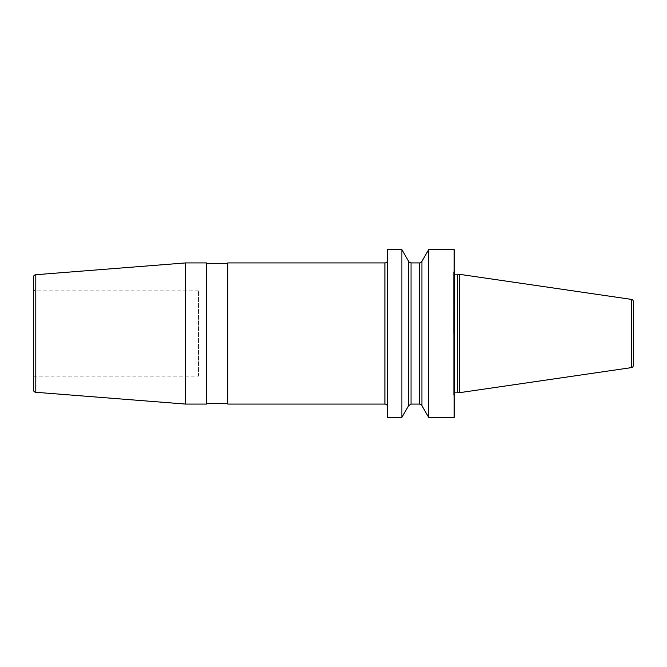 <?xml version="1.0" encoding="UTF-8"?>
<svg xmlns="http://www.w3.org/2000/svg" width="667" height="667" viewBox="0 0 667 667"><rect width="100%" height="100%" fill="white"/><g stroke="black" fill="none" stroke-linecap="round" stroke-linejoin="round"><path stroke-width="0.5" stroke-dasharray="3.33 2.5" d="M454.144 249.608L454.144 417.392M428.664 249.608L428.664 417.392M387.56 249.608L387.56 417.392M401.868 249.608L401.868 417.392M421.919 261.339L421.919 405.661M453.61 333.5L453.61 272.386L453.61 333.5M459.471 274.312L459.471 392.688M633.65 302.009L633.65 364.991M408.604 405.661L408.604 261.339M387.56 260.263L387.56 406.737L387.56 260.263M206.462 262.923L206.462 404.077M206.462 263.323L206.462 403.677L206.462 263.323M227.772 263.323L227.772 403.677L227.772 263.323M227.772 262.923L227.772 404.077M185.626 262.923L185.626 404.077M33.35 277.372L33.35 389.628M33.35 288.227L33.35 378.773L33.35 288.227A2.66 2.66 0 0 0 36.01 290.887L36.01 376.113A2.66 2.66 0 0 0 33.35 378.773M198.474 290.887L36.01 290.887L36.01 376.113L198.474 376.113L198.474 290.887L198.474 376.113M453.652 333.5L453.652 394.889L453.652 333.5M453.61 393.222L454.677 392.154L454.677 274.846L453.61 273.778M457.345 274.846L457.345 392.154M457.62 392.196L457.62 274.804M631.374 367.625L631.374 299.375M411.039 262.923L411.039 404.077M419.485 404.077L419.485 262.923M384.901 262.923L384.901 404.077M35.801 274.712L35.801 392.288M453.61 394.614L454.144 396.74M453.61 272.386L454.144 270.26"/><path stroke-width="1" d="M428.664 417.392L454.144 417.392L454.144 249.608L428.664 249.608L428.664 417.392L421.919 405.661C422.186 405.311 421.377 404.786 419.485 404.077L419.485 262.923C419.518 263.398 420.335 262.873 421.919 261.339L428.664 249.608M387.56 333.5L387.56 249.608L401.868 249.608L401.868 417.392L387.56 417.392L387.56 333.5M421.919 405.661L421.919 261.339M457.62 392.196L459.471 392.688L459.471 274.312L457.62 274.804L457.345 392.154L457.62 274.804M631.374 299.375L631.374 367.625C632.133 366.867 632.283 368.751 633.65 364.991L633.65 302.009C632.283 298.249 632.133 300.133 631.374 299.375L459.471 274.312M401.868 249.608L408.604 261.339L408.604 405.661L401.868 417.392M384.901 262.923L384.901 404.077L227.772 404.077L227.772 262.923L384.901 262.923A2.66 2.66 0 0 0 387.56 260.263M384.901 404.077A2.66 2.66 0 0 1 387.56 406.737M185.626 262.923L206.462 262.923L206.462 404.077L185.626 404.077L185.626 262.923L35.801 274.712L35.801 392.288L185.626 404.077M227.772 403.677L206.462 403.677M227.772 263.323L206.462 263.323M35.801 274.712A2.66 2.66 0 0 0 33.35 277.372L33.35 389.628A2.66 2.66 0 0 0 35.801 392.288M454.144 274.696L454.677 274.846L454.677 392.154L454.144 392.304M408.604 405.661L411.039 404.077L411.039 262.923L419.485 262.923M454.677 274.846L457.345 274.846M454.677 392.154L457.345 392.154M631.374 367.625L459.471 392.688M408.604 261.339C408.196 261.581 409.013 262.106 411.039 262.923M411.039 404.077L419.485 404.077"/></g></svg>
